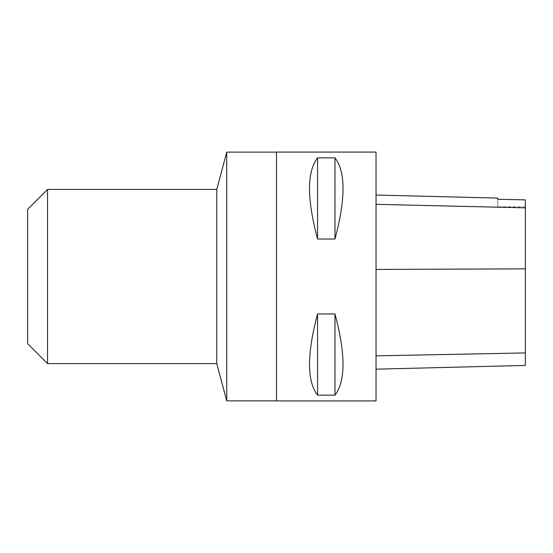 <?xml version="1.0" encoding="UTF-8"?>
<svg xmlns="http://www.w3.org/2000/svg" width="553" height="553" viewBox="0 0 553 553"><rect width="100%" height="100%" fill="white"/><g stroke="black" fill="none" stroke-linecap="round" stroke-linejoin="round"><path stroke-width="0.41" stroke-dasharray="2.77 2.07" d="M276.5 152.075L276.5 400.925M276.5 276.5L276.5 152.123L276.5 276.5M376.04 152.075L376.04 400.925M317.56 239.027L334.98 239.027C345.701 198.831 345.701 171.776 334.98 157.854L317.56 157.854C306.839 171.776 306.839 198.831 317.56 239.027L317.56 157.854M317.56 395.146L334.98 395.146C345.701 381.224 345.701 354.169 334.98 313.973L317.56 313.973C306.839 354.169 306.839 381.224 317.56 395.146L317.56 313.973M376.04 269.415L376.04 369.169L376.04 195.036L376.04 269.415L525.35 268.82L525.35 365.422M497.728 199.26L497.728 198.092M525.35 199.889L525.35 268.82M497.728 199.274L497.728 206.822L497.728 199.274M334.98 157.854L334.98 239.027M334.98 313.973L334.98 395.146M226.73 400.877L226.73 152.123M216.776 363.598L216.776 189.403M27.65 343.69L27.65 209.311M47.558 363.598L47.558 189.403M525.35 352.98L376.04 355.897M525.35 207.755L376.04 204.251M525.35 206.822L497.728 206.822"/><path stroke-width="0.83" d="M276.5 400.925L276.5 152.075L376.04 152.075L376.04 400.925L276.5 400.925M317.56 313.973L334.98 313.973C345.701 354.169 345.701 381.224 334.98 395.146L317.56 395.146C306.839 381.224 306.839 354.169 317.56 313.973L317.56 395.146M317.56 157.854L334.98 157.854C345.701 171.776 345.701 198.831 334.98 239.027L317.56 239.027C306.839 198.831 306.839 171.776 317.56 157.854L317.56 239.027M376.04 369.169L525.35 365.422L525.35 199.889L497.728 199.26L525.35 199.889M376.04 195.036L497.728 198.092L497.728 199.274M334.98 395.146L334.98 313.973M334.98 239.027L334.98 157.854M47.558 189.403L47.558 363.598L27.65 343.69L27.65 209.311L47.558 189.403L216.776 189.403L226.73 152.123L226.73 400.877L276.5 400.877M216.776 189.403L216.776 363.598L226.73 400.877M525.35 352.932L376.04 355.849M525.35 268.855L376.04 269.442M525.35 207.838L376.04 204.34M226.73 152.123L276.5 152.123M47.558 363.598L216.776 363.598"/></g></svg>
